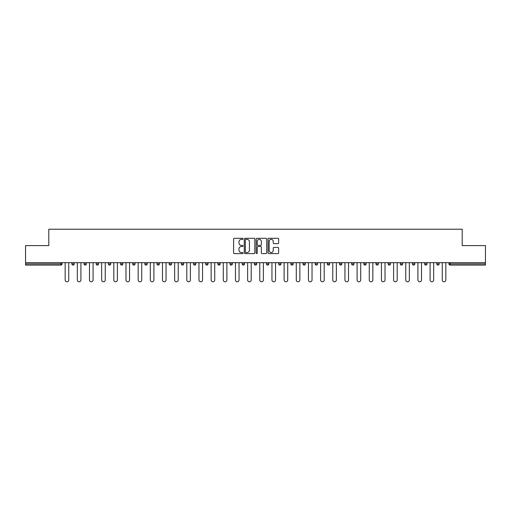 <?xml version="1.0" encoding="UTF-8"?>
<svg xmlns="http://www.w3.org/2000/svg" width="511" height="511" viewBox="0 0 511 511"><rect width="100%" height="100%" fill="white"/><g stroke="black" fill="none" stroke-linecap="round" stroke-linejoin="round"><path stroke-width="0.77" d="M243.025 238.829A0.537 0.537 0 0 0 242.489 238.292L234.357 238.292A0.767 0.767 0 0 0 233.591 239.059L233.591 252.836A0.767 0.767 0 0 0 234.357 253.603L242.489 253.603A0.537 0.537 0 0 0 243.025 253.066A0.537 0.537 0 0 0 242.489 252.53L241.435 252.53A2.446 2.446 0 0 1 238.988 250.083L238.988 248.934A2.446 2.446 0 0 1 241.435 246.481L242.489 246.481A0.537 0.537 0 0 0 243.025 245.951A0.537 0.537 0 0 0 242.489 245.414L241.435 245.414A2.446 2.446 0 0 1 238.988 242.961L238.988 241.818A2.446 2.446 0 0 1 241.435 239.365L242.489 239.365A0.537 0.537 0 0 0 243.025 238.829M277.869 243.69A0.767 0.767 0 0 0 278.636 242.923L278.636 239.059A0.767 0.767 0 0 0 277.869 238.292L268.837 238.292A0.767 0.767 0 0 0 268.071 239.059L268.071 252.836A0.767 0.767 0 0 0 268.837 253.603L277.869 253.603A0.767 0.767 0 0 0 278.636 252.836L278.636 248.167A0.767 0.767 0 0 0 277.869 247.401L274.005 247.401A0.767 0.767 0 0 0 273.238 248.167L273.238 250.486A2.05 2.05 0 0 1 271.188 252.53A2.05 2.05 0 0 1 269.144 250.486L269.144 241.416A2.05 2.05 0 0 1 271.188 239.365A2.05 2.05 0 0 1 273.238 241.416L273.238 242.923A0.767 0.767 0 0 0 274.005 243.69L277.869 243.69M25.55 262.673L25.55 245.599L48.788 245.599L48.788 229.222L462.212 229.222L462.212 245.599L485.45 245.599L485.45 262.673L25.55 262.673L25.55 263.919L60.873 263.919L60.873 262.673M254.829 239.059A0.767 0.767 0 0 0 254.063 238.292L245.031 238.292A0.767 0.767 0 0 0 244.271 239.059L244.271 252.836A0.767 0.767 0 0 0 245.031 253.603L254.063 253.603A0.767 0.767 0 0 0 254.829 252.836L254.829 239.059M256.937 238.292L265.969 238.292A0.767 0.767 0 0 1 266.729 239.059L266.729 252.836A0.767 0.767 0 0 1 265.969 253.603L262.098 253.603A0.767 0.767 0 0 1 261.338 252.836L261.338 247.247A0.767 0.767 0 0 0 260.572 246.481L258.004 246.481A0.767 0.767 0 0 0 257.244 247.247L257.244 253.066A0.537 0.537 0 0 1 256.707 253.603A0.537 0.537 0 0 1 256.171 253.066L256.171 239.059A0.767 0.767 0 0 1 256.937 238.292M60.873 265.094A1.169 1.169 0 0 0 62.042 263.919L60.873 263.919L60.873 265.094A1.169 1.169 0 0 0 62.042 263.919L62.042 262.673L62.042 263.919A1.169 1.169 0 0 1 60.873 265.094L25.55 265.094L25.55 263.919M485.45 262.673L485.45 265.094L450.127 265.094A1.169 1.169 0 0 1 448.958 263.919L448.958 262.673M74.204 262.673L74.204 263.919L71.866 263.919A1.169 1.169 0 0 0 73.035 265.094A1.169 1.169 0 0 1 71.866 263.919L71.866 262.673M84.034 262.673L84.034 263.919L84.034 262.673M86.372 262.673L86.372 263.919L86.372 262.673M98.534 262.673L98.534 263.919L96.196 263.919A1.169 1.169 0 0 0 97.365 265.094A1.169 1.169 0 0 1 96.196 263.919L96.196 262.673M108.358 262.673L108.358 263.919L108.358 262.673M110.702 262.673L110.702 263.919L110.702 262.673M120.526 263.919A1.169 1.169 0 0 0 121.695 265.094A1.169 1.169 0 0 0 122.864 263.919A1.169 1.169 0 0 1 121.695 265.094A1.169 1.169 0 0 0 122.864 263.919L122.864 262.673L122.864 263.919L120.526 263.919A1.169 1.169 0 0 0 121.695 265.094A1.169 1.169 0 0 1 120.526 263.919L120.526 262.673M135.025 262.673L135.025 263.919A1.169 1.169 0 0 1 133.856 265.094A1.169 1.169 0 0 1 132.688 263.919L132.688 262.673M146.025 265.094A1.169 1.169 0 0 0 147.194 263.919L147.194 262.673L147.194 263.919A1.169 1.169 0 0 1 146.025 265.094A1.169 1.169 0 0 1 144.856 263.919L144.856 262.673M158.186 265.094A1.169 1.169 0 0 0 159.355 263.919L159.355 262.673L159.355 263.919A1.169 1.169 0 0 1 158.186 265.094A1.169 1.169 0 0 1 157.018 263.919L157.018 262.673M171.517 262.673L171.517 263.919A1.169 1.169 0 0 1 170.348 265.094A1.169 1.169 0 0 1 169.179 263.919L169.179 262.673M181.348 262.673L181.348 263.919L181.348 262.673M183.685 262.673L183.685 263.919L183.685 262.673M195.847 262.673L195.847 263.919A1.169 1.169 0 0 1 194.678 265.094A1.169 1.169 0 0 1 193.509 263.919L193.509 262.673M205.671 262.673L205.671 263.919L205.671 262.673M208.015 262.673L208.015 263.919A1.169 1.169 0 0 1 206.846 265.094A1.169 1.169 0 0 1 205.671 263.919L208.015 263.919A1.169 1.169 0 0 1 206.846 265.094M220.177 262.673L220.177 263.919L217.839 263.919A1.169 1.169 0 0 0 219.008 265.094A1.169 1.169 0 0 1 217.839 263.919L217.839 262.673M231.17 265.094A1.169 1.169 0 0 0 232.339 263.919L232.339 262.673L232.339 263.919A1.169 1.169 0 0 1 231.17 265.094A1.169 1.169 0 0 1 230.001 263.919L230.001 262.673M244.507 262.673L244.507 263.919A1.169 1.169 0 0 1 243.338 265.094A1.169 1.169 0 0 1 242.169 263.919L242.169 262.673M254.331 262.673L254.331 263.919L254.331 262.673M256.669 262.673L256.669 263.919A1.169 1.169 0 0 1 255.5 265.094A1.169 1.169 0 0 1 254.331 263.919L256.669 263.919A1.169 1.169 0 0 1 255.5 265.094M268.831 262.673L268.831 263.919A1.169 1.169 0 0 1 267.662 265.094A1.169 1.169 0 0 1 266.493 263.919L266.493 262.673M278.661 263.919L280.999 263.919A1.169 1.169 0 0 1 279.83 265.094A1.169 1.169 0 0 0 280.999 263.919L280.999 262.673L280.999 263.919A1.169 1.169 0 0 1 279.83 265.094A1.169 1.169 0 0 1 278.661 263.919L278.661 262.673M293.161 262.673L293.161 263.919A1.169 1.169 0 0 1 291.992 265.094A1.169 1.169 0 0 1 290.823 263.919L290.823 262.673M302.985 262.673L302.985 263.919L302.985 262.673M305.329 262.673L305.329 263.919L305.329 262.673M315.153 262.673L315.153 263.919L315.153 262.673M317.491 262.673L317.491 263.919A1.169 1.169 0 0 1 316.322 265.094A1.169 1.169 0 0 1 315.153 263.919L317.491 263.919A1.169 1.169 0 0 1 316.322 265.094M327.315 262.673L327.315 263.919L327.315 262.673M329.652 262.673L329.652 263.919L329.652 262.673M339.483 262.673L339.483 263.919L339.483 262.673M341.821 262.673L341.821 263.919A1.169 1.169 0 0 1 340.652 265.094A1.169 1.169 0 0 1 339.483 263.919A1.169 1.169 0 0 0 340.652 265.094A1.169 1.169 0 0 0 341.821 263.919A1.169 1.169 0 0 1 340.652 265.094A1.169 1.169 0 0 1 339.483 263.919L341.821 263.919M353.982 262.673L353.982 263.919A1.169 1.169 0 0 1 352.814 265.094A1.169 1.169 0 0 1 351.645 263.919L351.645 262.673M366.144 262.673L366.144 263.919L363.806 263.919A1.169 1.169 0 0 0 364.975 265.094A1.169 1.169 0 0 1 363.806 263.919L363.806 262.673M378.312 262.673L378.312 263.919A1.169 1.169 0 0 1 377.144 265.094A1.169 1.169 0 0 1 375.975 263.919L375.975 262.673M388.136 262.673L388.136 263.919L388.136 262.673M390.474 262.673L390.474 263.919A1.169 1.169 0 0 1 389.305 265.094A1.169 1.169 0 0 1 388.136 263.919A1.169 1.169 0 0 0 389.305 265.094A1.169 1.169 0 0 1 388.136 263.919L390.474 263.919A1.169 1.169 0 0 1 389.305 265.094M402.642 262.673L402.642 263.919A1.169 1.169 0 0 1 401.467 265.094A1.169 1.169 0 0 1 400.298 263.919L400.298 262.673M414.804 262.673L414.804 263.919L412.466 263.919A1.169 1.169 0 0 0 413.635 265.094A1.169 1.169 0 0 1 412.466 263.919L412.466 262.673M426.966 262.673L426.966 263.919A1.169 1.169 0 0 1 425.797 265.094A1.169 1.169 0 0 1 424.628 263.919L424.628 262.673M439.134 262.673L439.134 263.919L436.796 263.919A1.169 1.169 0 0 0 437.965 265.094A1.169 1.169 0 0 1 436.796 263.919L436.796 262.673M74.204 263.919A1.169 1.169 0 0 1 73.035 265.094A1.169 1.169 0 0 0 74.204 263.919A1.169 1.169 0 0 1 73.035 265.094A1.169 1.169 0 0 1 71.866 263.919M85.203 265.094A1.169 1.169 0 0 1 84.034 263.919A1.169 1.169 0 0 0 85.203 265.094A1.169 1.169 0 0 0 86.372 263.919A1.169 1.169 0 0 1 85.203 265.094A1.169 1.169 0 0 1 84.034 263.919L86.372 263.919M98.534 263.919A1.169 1.169 0 0 1 97.365 265.094A1.169 1.169 0 0 0 98.534 263.919A1.169 1.169 0 0 1 97.365 265.094A1.169 1.169 0 0 1 96.196 263.919M109.533 265.094A1.169 1.169 0 0 1 108.358 263.919A1.169 1.169 0 0 0 109.533 265.094A1.169 1.169 0 0 0 110.702 263.919A1.169 1.169 0 0 1 109.533 265.094A1.169 1.169 0 0 1 108.358 263.919L110.702 263.919A1.169 1.169 0 0 1 109.533 265.094M182.516 265.094A1.169 1.169 0 0 1 181.348 263.919L183.685 263.919A1.169 1.169 0 0 1 182.516 265.094A1.169 1.169 0 0 0 183.685 263.919M219.008 265.094A1.169 1.169 0 0 0 220.177 263.919A1.169 1.169 0 0 1 219.008 265.094A1.169 1.169 0 0 1 217.839 263.919M304.154 265.094A1.169 1.169 0 0 1 302.985 263.919L305.329 263.919A1.169 1.169 0 0 1 304.154 265.094A1.169 1.169 0 0 0 305.329 263.919A1.169 1.169 0 0 1 304.154 265.094M328.484 265.094A1.169 1.169 0 0 1 327.315 263.919A1.169 1.169 0 0 0 328.484 265.094A1.169 1.169 0 0 0 329.652 263.919A1.169 1.169 0 0 1 328.484 265.094A1.169 1.169 0 0 1 327.315 263.919L329.652 263.919M364.975 265.094A1.169 1.169 0 0 0 366.144 263.919A1.169 1.169 0 0 1 364.975 265.094A1.169 1.169 0 0 1 363.806 263.919M413.635 265.094A1.169 1.169 0 0 0 414.804 263.919A1.169 1.169 0 0 1 413.635 265.094A1.169 1.169 0 0 1 412.466 263.919M439.134 263.919A1.169 1.169 0 0 1 437.965 265.094A1.169 1.169 0 0 0 439.134 263.919A1.169 1.169 0 0 1 437.965 265.094A1.169 1.169 0 0 1 436.796 263.919M245.874 239.365A0.537 0.537 0 0 0 245.337 239.902L245.337 251.993A0.537 0.537 0 0 0 245.874 252.53L246.985 252.53A2.446 2.446 0 0 0 249.432 250.083L249.432 241.818A2.446 2.446 0 0 0 246.985 239.365L245.874 239.365M261.338 241.454A2.05 2.05 0 0 0 259.288 239.404A2.05 2.05 0 0 0 257.244 241.454L257.244 244.648A0.767 0.767 0 0 0 258.004 245.414L260.572 245.414A0.767 0.767 0 0 0 261.338 244.648L261.338 241.454M65.159 262.673L65.159 279.983A1.795 1.795 0 0 0 66.954 281.778A1.795 1.795 0 0 0 68.749 279.983L68.749 262.673M77.327 262.673L77.327 279.983A1.795 1.795 0 0 0 79.122 281.778A1.795 1.795 0 0 0 80.91 279.983L80.91 262.673M89.489 262.673L89.489 279.983A1.795 1.795 0 0 0 91.284 281.778A1.795 1.795 0 0 0 93.079 279.983L93.079 262.673M101.657 262.673L101.657 279.983A1.795 1.795 0 0 0 103.446 281.778A1.795 1.795 0 0 0 105.24 279.983L105.24 262.673M113.819 262.673L113.819 279.983A1.795 1.795 0 0 0 115.614 281.778A1.795 1.795 0 0 0 117.402 279.983L117.402 262.673M125.981 262.673L125.981 279.983A1.795 1.795 0 0 0 127.776 281.778A1.795 1.795 0 0 0 129.57 279.983L129.57 262.673M138.149 262.673L138.149 279.983A1.795 1.795 0 0 0 139.937 281.778A1.795 1.795 0 0 0 141.732 279.983L141.732 262.673M150.311 262.673L150.311 279.983A1.795 1.795 0 0 0 152.106 281.778A1.795 1.795 0 0 0 153.9 279.983L153.9 262.673M162.472 262.673L162.472 279.983A1.795 1.795 0 0 0 164.267 281.778A1.795 1.795 0 0 0 166.062 279.983L166.062 262.673M174.641 262.673L174.641 279.983A1.795 1.795 0 0 0 176.436 281.778A1.795 1.795 0 0 0 178.224 279.983L178.224 262.673M186.802 262.673L186.802 279.983A1.795 1.795 0 0 0 188.597 281.778A1.795 1.795 0 0 0 190.392 279.983L190.392 262.673M198.971 262.673L198.971 279.983A1.795 1.795 0 0 0 200.759 281.778A1.795 1.795 0 0 0 202.554 279.983L202.554 262.673M211.132 262.673L211.132 279.983A1.795 1.795 0 0 0 212.927 281.778A1.795 1.795 0 0 0 214.716 279.983L214.716 262.673M223.294 262.673L223.294 279.983A1.795 1.795 0 0 0 225.089 281.778A1.795 1.795 0 0 0 226.884 279.983L226.884 262.673M235.462 262.673L235.462 279.983A1.795 1.795 0 0 0 237.251 281.778A1.795 1.795 0 0 0 239.046 279.983L239.046 262.673M247.624 262.673L247.624 279.983A1.795 1.795 0 0 0 249.419 281.778A1.795 1.795 0 0 0 251.214 279.983L251.214 262.673M259.786 262.673L259.786 279.983A1.795 1.795 0 0 0 261.581 281.778A1.795 1.795 0 0 0 263.376 279.983L263.376 262.673M271.954 262.673L271.954 279.983A1.795 1.795 0 0 0 273.749 281.778A1.795 1.795 0 0 0 275.538 279.983L275.538 262.673M284.116 262.673L284.116 279.983A1.795 1.795 0 0 0 285.911 281.778A1.795 1.795 0 0 0 287.706 279.983L287.706 262.673M296.284 262.673L296.284 279.983A1.795 1.795 0 0 0 298.073 281.778A1.795 1.795 0 0 0 299.868 279.983L299.868 262.673M308.446 262.673L308.446 279.983A1.795 1.795 0 0 0 310.241 281.778A1.795 1.795 0 0 0 312.029 279.983L312.029 262.673M320.608 262.673L320.608 279.983A1.795 1.795 0 0 0 322.403 281.778A1.795 1.795 0 0 0 324.198 279.983L324.198 262.673M332.776 262.673L332.776 279.983A1.795 1.795 0 0 0 334.564 281.778A1.795 1.795 0 0 0 336.359 279.983L336.359 262.673M344.938 262.673L344.938 279.983A1.795 1.795 0 0 0 346.733 281.778A1.795 1.795 0 0 0 348.528 279.983L348.528 262.673M357.1 262.673L357.1 279.983A1.795 1.795 0 0 0 358.894 281.778A1.795 1.795 0 0 0 360.689 279.983L360.689 262.673M369.268 262.673L369.268 279.983A1.795 1.795 0 0 0 371.063 281.778A1.795 1.795 0 0 0 372.851 279.983L372.851 262.673M381.43 262.673L381.43 279.983A1.795 1.795 0 0 0 383.224 281.778A1.795 1.795 0 0 0 385.019 279.983L385.019 262.673M393.598 262.673L393.598 279.983A1.795 1.795 0 0 0 395.386 281.778A1.795 1.795 0 0 0 397.181 279.983L397.181 262.673M405.76 262.673L405.76 279.983A1.795 1.795 0 0 0 407.554 281.778A1.795 1.795 0 0 0 409.343 279.983L409.343 262.673M417.921 262.673L417.921 279.983A1.795 1.795 0 0 0 419.716 281.778A1.795 1.795 0 0 0 421.511 279.983L421.511 262.673M430.09 262.673L430.09 279.983A1.795 1.795 0 0 0 431.878 281.778A1.795 1.795 0 0 0 433.673 279.983L433.673 262.673M442.251 262.673L442.251 279.983A1.795 1.795 0 0 0 444.046 281.778A1.795 1.795 0 0 0 445.841 279.983L445.841 262.673M450.127 262.673L450.127 263.919L485.45 263.919M448.958 263.919L450.127 263.919L450.127 265.094M133.856 265.094A1.169 1.169 0 0 0 135.025 263.919L132.688 263.919M147.194 263.919L144.856 263.919M159.355 263.919L157.018 263.919M170.348 265.094A1.169 1.169 0 0 0 171.517 263.919L169.179 263.919M194.678 265.094A1.169 1.169 0 0 0 195.847 263.919L193.509 263.919M232.339 263.919L230.001 263.919M243.338 265.094A1.169 1.169 0 0 0 244.507 263.919L242.169 263.919M267.662 265.094A1.169 1.169 0 0 0 268.831 263.919L266.493 263.919M291.992 265.094A1.169 1.169 0 0 0 293.161 263.919L290.823 263.919M352.814 265.094A1.169 1.169 0 0 0 353.982 263.919L351.645 263.919M377.144 265.094A1.169 1.169 0 0 0 378.312 263.919L375.975 263.919M401.467 265.094A1.169 1.169 0 0 0 402.642 263.919L400.298 263.919M425.797 265.094A1.169 1.169 0 0 0 426.966 263.919L424.628 263.919"/></g></svg>

